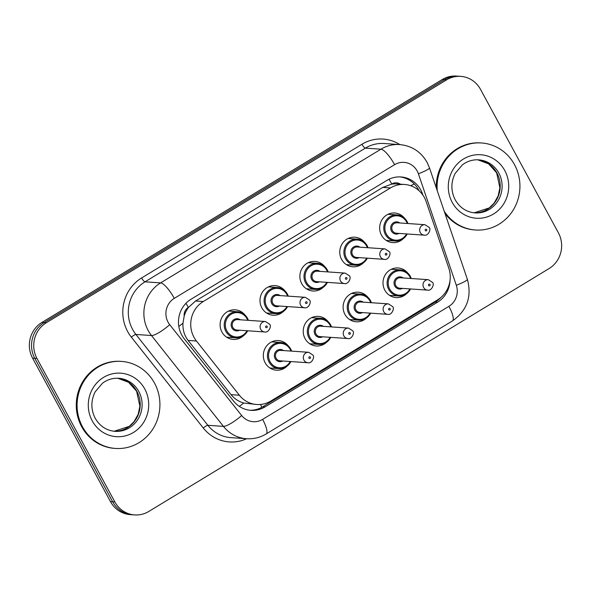 <?xml version="1.0" encoding="UTF-8"?>
<svg xmlns="http://www.w3.org/2000/svg" width="591" height="591" viewBox="0 0 591 591"><rect width="100%" height="100%" fill="white"/><g stroke="black" fill="none" stroke-linecap="round" stroke-linejoin="round"><path stroke-width="0.89" d="M271.646 368.112A14.834 14.081 -86.1 0 1 270.737 368.503M286.724 366.442A14.834 14.081 -86.1 0 1 276.389 370.188A14.834 14.081 -86.1 0 1 265.167 362.815A14.834 14.081 -86.1 0 1 265.499 347.567A14.834 14.081 -86.1 0 1 278.427 340.593A14.834 14.081 -86.1 0 1 288.157 345.72M311.531 343.91A14.834 14.081 -86.1 0 1 310.63 344.294M326.616 342.233A14.834 14.081 -86.1 0 1 316.281 345.986A14.834 14.081 -86.1 0 1 305.059 338.613A14.834 14.081 -86.1 0 1 305.384 323.366A14.834 14.081 -86.1 0 1 318.32 316.392A14.834 14.081 -86.1 0 1 328.042 321.519M351.423 319.701A14.834 14.081 -86.1 0 1 350.515 320.093M366.501 318.032A14.834 14.081 -86.1 0 1 356.166 321.777A14.834 14.081 -86.1 0 1 344.945 314.412A14.834 14.081 -86.1 0 1 345.277 299.164A14.834 14.081 -86.1 0 1 358.205 292.19A14.834 14.081 -86.1 0 1 367.927 297.317M391.308 295.5A14.834 14.081 -86.1 0 1 390.407 295.892M406.394 293.83A14.834 14.081 -86.1 0 1 396.059 297.576A14.834 14.081 -86.1 0 1 384.837 290.203A14.834 14.081 -86.1 0 1 385.162 274.955A14.834 14.081 -86.1 0 1 398.098 267.982A14.834 14.081 -86.1 0 1 407.82 273.108M228.422 337.335A14.834 14.081 -86.1 0 1 227.513 337.72M243.499 335.666A14.834 14.081 -86.1 0 1 233.164 339.411A14.834 14.081 -86.1 0 1 221.943 332.039A14.834 14.081 -86.1 0 1 222.275 316.791A14.834 14.081 -86.1 0 1 235.203 309.817A14.834 14.081 -86.1 0 1 244.925 314.944M268.307 313.127A14.834 14.081 -86.1 0 1 267.405 313.518M283.392 311.457A14.834 14.081 -86.1 0 1 273.057 315.202A14.834 14.081 -86.1 0 1 261.835 307.837A14.834 14.081 -86.1 0 1 262.16 292.589A14.834 14.081 -86.1 0 1 275.088 285.616A14.834 14.081 -86.1 0 1 284.818 290.742M308.192 288.925A14.834 14.081 -86.1 0 1 307.29 289.317M323.277 287.256A14.834 14.081 -86.1 0 1 312.942 291.001A14.834 14.081 -86.1 0 1 301.72 283.636A14.834 14.081 -86.1 0 1 302.053 268.38A14.834 14.081 -86.1 0 1 314.981 261.414A14.834 14.081 -86.1 0 1 324.703 266.541M348.084 264.724A14.834 14.081 -86.1 0 1 347.183 265.115M363.17 263.054A14.834 14.081 -86.1 0 1 352.834 266.8A14.834 14.081 -86.1 0 1 341.613 259.427A14.834 14.081 -86.1 0 1 341.938 244.179A14.834 14.081 -86.1 0 1 354.866 237.205A14.834 14.081 -86.1 0 1 364.595 242.332M387.969 240.522A14.834 14.081 -86.1 0 1 387.068 240.906M403.055 238.853A14.834 14.081 -86.1 0 1 392.72 242.598A14.834 14.081 -86.1 0 1 381.498 235.225A14.834 14.081 -86.1 0 1 381.83 219.978A14.834 14.081 -86.1 0 1 394.758 213.004A14.834 14.081 -86.1 0 1 404.48 218.131M426.163 201.612A26.174 24.852 93.9 0 0 424.353 197.483A26.174 24.852 93.9 0 0 404.554 184.473A26.174 24.852 93.9 0 0 390.459 187.938L203.282 301.513A26.174 24.852 93.9 0 0 196.441 341L239.385 395.231A26.174 24.852 93.9 0 0 256.723 404.503A26.174 24.852 93.9 0 0 270.818 401.038L437.687 299.785A26.174 24.852 93.9 0 0 448.798 268.166L426.163 201.612M184.185 316.067A26.174 24.852 -86.1 0 1 188.692 307.202L188.315 307.431A8.725 8.281 93.9 0 0 184.185 316.067L182.981 323.188C182.582 329.645 184.289 335.392 188.101 340.431L231.051 394.655C234.391 398.748 238.624 401.54 243.751 403.032L256.723 404.503M400.373 184.185A8.725 8.281 93.9 0 0 391.759 183.986L391.382 184.215A26.174 24.852 -86.1 0 1 396.901 183.949L404.554 184.473M391.382 184.215L382.791 187.413L195.606 300.989L188.692 307.202M388.93 213.898A14.834 14.081 -86.1 0 1 389.772 214.407M229.374 310.711A14.834 14.081 -86.1 0 1 230.217 311.221M269.267 286.509A14.834 14.081 -86.1 0 1 270.102 287.019M309.152 262.308A14.834 14.081 -86.1 0 1 309.994 262.818M349.045 238.099A14.834 14.081 -86.1 0 1 349.879 238.609M392.269 268.883A14.834 14.081 -86.1 0 1 393.111 269.393M272.599 341.487A14.834 14.081 -86.1 0 1 273.441 341.997M312.491 317.286A14.834 14.081 -86.1 0 1 313.333 317.795M352.376 293.084A14.834 14.081 -86.1 0 1 353.219 293.594M36.982 358.493L34.795 358.345A26.174 24.852 -86.1 0 1 44.103 322.59L444.432 79.682A26.174 24.852 -86.1 0 1 458.52 76.217A26.174 24.852 -86.1 0 0 444.432 79.682L44.103 322.59A26.174 24.852 -86.1 0 0 34.795 358.345L112.674 501.774L34.795 358.345L32.608 358.198A26.174 24.852 -86.1 0 1 41.917 322.442L442.245 79.534A26.174 24.852 -86.1 0 1 456.333 76.069L460.707 76.372A26.174 24.852 -86.1 0 1 480.513 89.374L558.392 232.802A26.174 24.852 -86.1 0 1 549.083 268.558L148.755 511.466A26.174 24.852 -86.1 0 1 134.667 514.931A26.174 24.852 -86.1 0 1 114.861 501.929L36.982 358.493A26.174 24.852 -86.1 0 1 46.29 322.745L446.611 79.837A26.174 24.852 -86.1 0 1 460.707 76.372M134.667 514.931L132.48 514.783A26.174 24.852 -86.1 0 1 112.674 501.774A26.174 24.852 -86.1 0 0 132.48 514.783L130.293 514.628A26.174 24.852 -86.1 0 1 110.487 501.626L32.608 358.198M422.934 195.156L422.565 194.077A26.174 24.852 93.9 0 0 420.762 189.947A26.174 24.852 93.9 0 0 400.957 176.945A26.174 24.852 93.9 0 0 386.861 180.41L191.026 299.238A26.174 24.852 93.9 0 0 184.185 338.724L233.578 401.09A26.174 24.852 93.9 0 0 250.916 410.353A26.174 24.852 93.9 0 0 265.012 406.896L437.488 302.237A26.174 24.852 93.9 0 0 450.024 280.437M399.863 176.894A26.174 24.852 -86.1 0 1 418.576 189.8A26.174 24.852 -86.1 0 1 419.041 190.694M440.871 297.495A26.174 24.852 -86.1 0 1 435.301 302.09L262.825 406.741A26.174 24.852 -86.1 0 1 249.823 410.257M437.251 190.73A43.623 41.414 -86.1 0 1 481.502 142.97A43.623 41.414 -86.1 0 1 514.51 164.638A43.623 41.414 -86.1 0 1 513.542 209.495A43.623 41.414 -86.1 0 1 475.511 230.002A43.623 41.414 -86.1 0 1 444.218 211.209M436.276 187.857A43.623 41.414 -86.1 0 1 480.69 142.911L481.502 142.97M475.511 230.002L474.691 229.943A43.623 41.414 -86.1 0 1 444.971 213.417M82.504 426.776A43.623 41.414 -86.1 0 1 83.471 381.919A43.623 41.414 -86.1 0 1 121.502 361.411A43.623 41.414 -86.1 0 1 154.502 383.086A43.623 41.414 -86.1 0 1 153.534 427.936A43.623 41.414 -86.1 0 1 115.504 448.443A43.623 41.414 -86.1 0 1 82.504 426.776M115.504 448.443L114.684 448.392A43.623 41.414 -86.1 0 1 81.684 426.717A43.623 41.414 -86.1 0 1 82.651 381.867A43.623 41.414 -86.1 0 1 120.682 361.352L121.502 361.411M178.822 326.454A26.174 5.688 -38.4 0 0 182.981 323.188M391.759 183.986A26.174 6.826 -121.2 0 0 389.011 179.243M435.826 301.757A26.174 6.826 -121.2 0 0 435.53 301.1M261.828 407.317A26.174 6.826 -121.2 0 0 260.491 404.458M410.597 185.7A26.174 3.317 -18.8 0 0 414.269 183.978M239.318 406.386A26.174 5.688 -38.4 0 0 243.751 403.032M188.315 307.431A26.174 6.826 -121.2 0 0 185.943 303.309M382.791 187.413L390.459 187.938M231.051 394.655L239.385 395.231M188.101 340.431L196.441 341M195.606 300.989L203.282 301.513M41.917 322.442L46.29 322.745M442.245 79.534L446.611 79.837M110.487 501.626L114.861 501.929M417.194 171.035A17.449 16.563 93.9 0 0 394.596 164.675L174.271 298.359A17.449 16.563 93.9 0 0 168.073 322.198A17.449 16.563 93.9 0 0 169.713 324.688L241.653 415.517A17.449 16.563 93.9 0 0 262.603 419.388L448.901 306.352A17.449 16.563 93.9 0 0 456.311 285.268L418.398 173.791A17.449 16.563 93.9 0 0 417.194 171.035M241.653 415.517A17.449 3.79 -38.4 0 1 223.428 426.37L151.488 335.533A34.899 33.133 -86.1 0 1 148.208 330.561A34.899 33.133 -86.1 0 1 160.612 282.89L380.936 149.198A34.899 33.133 -86.1 0 1 399.73 144.581L384.15 143.51A34.899 33.133 93.9 0 0 365.356 148.127L145.031 281.811A34.899 33.133 93.9 0 0 132.628 329.483A34.899 33.133 93.9 0 0 135.915 334.462L207.847 425.298A34.899 33.133 93.9 0 0 230.97 437.658L246.543 438.729A34.899 33.133 -86.1 0 1 223.428 426.37L207.847 425.298A4.359 0.946 141.6 0 0 203.297 428.01L131.357 337.173A39.257 37.27 -86.1 0 1 141.618 277.947L361.943 144.256A4.359 1.138 -121.2 0 0 365.356 148.127L380.936 149.198A17.449 4.551 58.8 0 1 394.596 164.675M131.357 337.173A4.359 0.946 141.6 0 1 135.915 334.462L151.488 335.533A17.449 3.79 -38.4 0 0 169.713 324.688M361.943 144.256A39.257 37.27 -86.1 0 1 399.819 144.588M246.639 438.736A39.257 37.27 -86.1 0 1 203.297 428.01M174.271 298.359A17.449 4.551 58.8 0 0 160.612 282.89L145.031 281.811A4.359 1.138 -121.2 0 1 141.618 277.947M262.603 419.388A17.449 4.551 58.8 0 1 266.194 433.934L452.492 320.891C467.075 310.556 472.039 296.689 467.363 279.277L429.458 167.792A17.449 2.209 -18.8 0 1 418.398 173.791M448.901 306.352A17.449 4.551 58.8 0 1 452.492 320.891M456.311 285.268A17.449 2.209 -18.8 0 0 467.363 279.277M422.129 194.047L422.565 194.077M435.301 302.09L437.488 302.237M262.825 406.741L265.012 406.896M407.199 233.977A13.083 12.426 -86.1 0 1 395.298 241.025A13.083 12.426 -86.1 0 1 385.398 234.524A13.083 12.426 -86.1 0 1 385.687 221.064A13.083 12.426 -86.1 0 1 397.1 214.917A13.083 12.426 -86.1 0 1 407 221.418A13.083 12.426 -86.1 0 1 407.916 223.531M407.28 223.487A12.212 11.598 93.9 0 0 406.549 221.869A12.212 11.598 93.9 0 0 390.732 217.422A12.212 11.598 93.9 0 0 386.388 234.102A12.212 11.598 93.9 0 0 396.487 240.197A12.212 11.598 93.9 0 0 406.564 233.933M399.095 233.415A6.109 5.799 -86.1 0 1 392.572 223.494A6.109 5.799 -86.1 0 1 399.812 222.97M397.108 222.785A5.238 4.972 93.9 0 0 392.424 230.63A5.238 4.972 93.9 0 0 396.384 233.231L424.257 235.152A5.238 4.972 -86.1 0 1 420.415 227.166A5.238 4.972 -86.1 0 1 424.981 224.706L397.108 222.785M425.269 230.46A0.872 0.827 93.9 0 0 426.399 230.778A0.872 0.827 93.9 0 0 426.709 229.581A0.872 0.827 93.9 0 0 425.579 229.264A0.872 0.827 93.9 0 0 425.269 230.46M410.538 288.955A13.083 12.426 -86.1 0 1 398.637 296.002A13.083 12.426 -86.1 0 1 388.738 289.501A13.083 12.426 -86.1 0 1 389.026 276.049A13.083 12.426 -86.1 0 1 400.432 269.895A13.083 12.426 -86.1 0 1 410.339 276.396A13.083 12.426 -86.1 0 1 411.255 278.509M410.619 278.464A12.212 11.598 93.9 0 0 409.888 276.854A12.212 11.598 93.9 0 0 394.071 272.399A12.212 11.598 93.9 0 0 389.728 289.088A12.212 11.598 93.9 0 0 399.819 295.175A12.212 11.598 93.9 0 0 409.903 288.91M402.427 288.393A6.109 5.799 -86.1 0 1 395.911 278.479A6.109 5.799 -86.1 0 1 403.151 277.955M428.32 279.683L400.439 277.763A5.238 4.972 93.9 0 0 395.763 285.608A5.238 4.972 93.9 0 0 399.723 288.209L427.596 290.129A5.238 4.972 -86.1 0 1 423.754 282.143A5.238 4.972 -86.1 0 1 428.32 279.683L432.509 282.387C434.777 284.308 431.378 291.237 427.596 290.129M430.041 284.567A0.872 0.827 93.9 0 0 428.911 284.249A0.872 0.827 93.9 0 0 428.601 285.438A0.872 0.827 93.9 0 0 429.731 285.756A0.872 0.827 93.9 0 0 430.041 284.567M478.695 159.843A26.588 25.243 -86.1 0 1 498.819 173.06A26.588 25.243 -86.1 0 1 498.228 200.401A26.588 25.243 -86.1 0 1 475.046 212.9C466.454 212.11 459.842 207.744 455.203 199.81C450.807 191.092 450.793 182.301 455.144 173.444L462.494 164.763C467.422 161.129 472.822 159.489 478.695 159.843M452.241 202.425A31.825 30.215 -86.1 0 1 463.558 158.949A31.825 30.215 -86.1 0 1 504.773 170.548A31.825 30.215 -86.1 0 1 493.463 214.023A31.825 30.215 -86.1 0 1 452.241 202.425M496.905 172.927A26.588 25.243 -86.1 0 1 496.566 199.832A26.588 25.243 -86.1 0 1 474.093 212.819L489.208 207.943L494.128 203.119L498.161 195.902L499.897 187.724L496.625 172.801L488.594 163.847L477.742 159.799A26.588 25.243 -86.1 0 1 496.905 172.927M367.314 258.178A13.083 12.426 -86.1 0 1 355.413 265.226A13.083 12.426 -86.1 0 1 345.506 258.725A13.083 12.426 -86.1 0 1 345.801 245.272A13.083 12.426 -86.1 0 1 357.208 239.119A13.083 12.426 -86.1 0 1 367.107 245.62A13.083 12.426 -86.1 0 1 368.03 247.732M367.395 247.688A12.212 11.598 93.9 0 0 366.664 246.078A12.212 11.598 93.9 0 0 350.847 241.623A12.212 11.598 93.9 0 0 346.503 258.304A12.212 11.598 93.9 0 0 356.595 264.399A12.212 11.598 93.9 0 0 366.679 258.134M359.202 257.617A6.109 5.799 -86.1 0 1 352.687 247.703A6.109 5.799 -86.1 0 1 359.919 247.171M357.215 246.986A5.238 4.972 93.9 0 0 352.539 254.832A5.238 4.972 93.9 0 0 356.499 257.432L384.372 259.353A5.238 4.972 -86.1 0 1 380.53 251.367A5.238 4.972 -86.1 0 1 385.088 248.907L357.215 246.986M385.376 254.662A0.872 0.827 93.9 0 0 386.507 254.98A0.872 0.827 93.9 0 0 386.817 253.79A0.872 0.827 93.9 0 0 385.687 253.465A0.872 0.827 93.9 0 0 385.376 254.662M327.421 282.38A13.083 12.426 -86.1 0 1 315.52 289.427A13.083 12.426 -86.1 0 1 305.621 282.926A13.083 12.426 -86.1 0 1 305.909 269.474A13.083 12.426 -86.1 0 1 317.323 263.32A13.083 12.426 -86.1 0 1 327.222 269.821A13.083 12.426 -86.1 0 1 328.138 271.934M327.51 271.89A12.212 11.598 93.9 0 0 326.771 270.279A12.212 11.598 93.9 0 0 310.955 265.824A12.212 11.598 93.9 0 0 306.611 282.513A12.212 11.598 93.9 0 0 316.71 288.607A12.212 11.598 93.9 0 0 326.786 282.335M319.317 281.818A6.109 5.799 -86.1 0 1 312.794 271.904A6.109 5.799 -86.1 0 1 320.034 271.38M317.33 271.188A5.238 4.972 93.9 0 0 312.646 279.033A5.238 4.972 93.9 0 0 316.606 281.634L344.487 283.554A5.238 4.972 -86.1 0 1 340.638 275.569A5.238 4.972 -86.1 0 1 345.203 273.108L317.33 271.188M345.491 278.863A0.872 0.827 93.9 0 0 346.622 279.181A0.872 0.827 93.9 0 0 346.932 277.992A0.872 0.827 93.9 0 0 345.801 277.674A0.872 0.827 93.9 0 0 345.491 278.863M287.536 306.581A13.083 12.426 -86.1 0 1 275.635 313.636A13.083 12.426 -86.1 0 1 265.736 307.135A13.083 12.426 -86.1 0 1 266.024 293.675A13.083 12.426 -86.1 0 1 277.43 287.522A13.083 12.426 -86.1 0 1 287.329 294.022A13.083 12.426 -86.1 0 1 288.253 296.143M287.618 296.098A12.212 11.598 93.9 0 0 286.886 294.481A12.212 11.598 93.9 0 0 271.07 290.026A12.212 11.598 93.9 0 0 266.726 306.714A12.212 11.598 93.9 0 0 276.817 312.809A12.212 11.598 93.9 0 0 286.901 306.537M279.425 306.027A6.109 5.799 -86.1 0 1 272.909 296.106A6.109 5.799 -86.1 0 1 280.141 295.581M277.438 295.397A5.238 4.972 93.9 0 0 272.761 303.235A5.238 4.972 93.9 0 0 276.721 305.843L304.594 307.756A5.238 4.972 -86.1 0 1 300.753 299.777A5.238 4.972 -86.1 0 1 305.311 297.317L277.438 295.397M305.599 303.065A0.872 0.827 93.9 0 0 306.729 303.382A0.872 0.827 93.9 0 0 307.039 302.193A0.872 0.827 93.9 0 0 305.909 301.875A0.872 0.827 93.9 0 0 305.599 303.065M247.644 330.79A13.083 12.426 -86.1 0 1 235.743 337.838A13.083 12.426 -86.1 0 1 225.843 331.337A13.083 12.426 -86.1 0 1 226.131 317.884A13.083 12.426 -86.1 0 1 237.545 311.73A13.083 12.426 -86.1 0 1 247.444 318.231A13.083 12.426 -86.1 0 1 248.36 320.344M247.732 320.3A12.212 11.598 93.9 0 0 246.994 318.682A12.212 11.598 93.9 0 0 231.177 314.235A12.212 11.598 93.9 0 0 226.841 330.916A12.212 11.598 93.9 0 0 236.932 337.01A12.212 11.598 93.9 0 0 247.008 330.746M239.54 330.229A6.109 5.799 -86.1 0 1 233.017 320.315A6.109 5.799 -86.1 0 1 240.256 319.783M237.552 319.598A5.238 4.972 93.9 0 0 232.869 327.444A5.238 4.972 93.9 0 0 236.828 330.044L264.709 331.965A5.238 4.972 -86.1 0 1 260.86 323.979A5.238 4.972 -86.1 0 1 265.425 321.519L237.552 319.598M265.714 327.274A0.872 0.827 93.9 0 0 266.844 327.591A0.872 0.827 93.9 0 0 267.154 326.395A0.872 0.827 93.9 0 0 266.024 326.077A0.872 0.827 93.9 0 0 265.714 327.274M370.646 313.156A13.083 12.426 -86.1 0 1 358.744 320.211A13.083 12.426 -86.1 0 1 348.845 313.703A13.083 12.426 -86.1 0 1 349.133 300.25A13.083 12.426 -86.1 0 1 360.547 294.096A13.083 12.426 -86.1 0 1 370.446 300.597A13.083 12.426 -86.1 0 1 371.37 302.71M370.734 302.666A12.212 11.598 93.9 0 0 370.003 301.055A12.212 11.598 93.9 0 0 354.179 296.601A12.212 11.598 93.9 0 0 349.842 313.289A12.212 11.598 93.9 0 0 359.934 319.384A12.212 11.598 93.9 0 0 370.01 313.112M362.542 312.602A6.109 5.799 -86.1 0 1 356.018 302.681A6.109 5.799 -86.1 0 1 363.258 302.156M388.427 303.885L360.554 301.971A5.238 4.972 93.9 0 0 355.871 309.81A5.238 4.972 93.9 0 0 359.83 312.41L387.711 314.331A5.238 4.972 -86.1 0 1 383.862 306.352A5.238 4.972 -86.1 0 1 388.427 303.885L392.623 306.589C394.891 308.509 391.486 315.446 387.711 314.331M390.156 308.768A0.872 0.827 93.9 0 0 389.026 308.45A0.872 0.827 93.9 0 0 388.715 309.64A0.872 0.827 93.9 0 0 389.846 309.957A0.872 0.827 93.9 0 0 390.156 308.768M330.761 337.358A13.083 12.426 -86.1 0 1 318.859 344.413A13.083 12.426 -86.1 0 1 308.96 337.912A13.083 12.426 -86.1 0 1 309.248 324.452A13.083 12.426 -86.1 0 1 320.654 318.298A13.083 12.426 -86.1 0 1 330.561 324.806A13.083 12.426 -86.1 0 1 331.477 326.919M330.842 326.875A12.212 11.598 93.9 0 0 330.11 325.257A12.212 11.598 93.9 0 0 314.294 320.81A12.212 11.598 93.9 0 0 309.95 337.491A12.212 11.598 93.9 0 0 320.041 343.585A12.212 11.598 93.9 0 0 330.125 337.313M322.649 336.804A6.109 5.799 -86.1 0 1 316.133 326.882A6.109 5.799 -86.1 0 1 323.373 326.358M348.542 328.094L320.662 326.173A5.238 4.972 93.9 0 0 315.986 334.018A5.238 4.972 93.9 0 0 319.945 336.619L347.818 338.532A5.238 4.972 -86.1 0 1 343.977 330.554A5.238 4.972 -86.1 0 1 348.542 328.094L352.731 330.797C354.999 332.711 351.601 339.648 347.818 338.532M350.264 332.969A0.872 0.827 93.9 0 0 349.133 332.652A0.872 0.827 93.9 0 0 348.823 333.841A0.872 0.827 93.9 0 0 349.953 334.159A0.872 0.827 93.9 0 0 350.264 332.969M290.868 361.566A13.083 12.426 -86.1 0 1 278.967 368.614A13.083 12.426 -86.1 0 1 269.068 362.113A13.083 12.426 -86.1 0 1 269.356 348.66A13.083 12.426 -86.1 0 1 280.769 342.507A13.083 12.426 -86.1 0 1 290.669 349.008A13.083 12.426 -86.1 0 1 291.592 351.12M290.957 351.076A12.212 11.598 93.9 0 0 290.225 349.458A12.212 11.598 93.9 0 0 274.401 345.011A12.212 11.598 93.9 0 0 270.065 361.692A12.212 11.598 93.9 0 0 280.156 367.787A12.212 11.598 93.9 0 0 290.233 361.522M282.764 361.005A6.109 5.799 -86.1 0 1 276.241 351.091A6.109 5.799 -86.1 0 1 283.481 350.559M308.65 352.295L280.777 350.374A5.238 4.972 93.9 0 0 276.093 358.22A5.238 4.972 93.9 0 0 280.053 360.82L307.933 362.741A5.238 4.972 -86.1 0 1 304.084 354.755A5.238 4.972 -86.1 0 1 308.65 352.295L312.846 354.999C315.114 356.92 311.708 363.849 307.933 362.741M310.378 357.171A0.872 0.827 93.9 0 0 309.248 356.853A0.872 0.827 93.9 0 0 308.938 358.05A0.872 0.827 93.9 0 0 310.068 358.368A0.872 0.827 93.9 0 0 310.378 357.171M118.688 378.284A26.588 25.243 -86.1 0 1 138.811 391.501A26.588 25.243 -86.1 0 1 138.22 418.842A26.588 25.243 -86.1 0 1 115.038 431.341C106.446 430.551 99.835 426.185 95.195 418.258C90.807 409.533 90.785 400.742 95.136 391.885L102.487 383.204C107.414 379.57 112.815 377.93 118.688 378.284M92.24 420.866A31.825 30.215 -86.1 0 1 103.551 377.39A31.825 30.215 -86.1 0 1 144.765 388.989A31.825 30.215 -86.1 0 1 133.455 432.464A31.825 30.215 -86.1 0 1 92.24 420.866M117.742 378.24A26.588 25.243 -86.1 0 1 136.898 391.368A26.588 25.243 -86.1 0 1 136.558 418.273A26.588 25.243 -86.1 0 1 114.085 431.26M429.458 167.792L427.064 162.333C420.925 151.71 411.809 145.792 399.73 144.581M246.543 438.729C253.569 439.165 260.121 437.562 266.194 433.934M386.226 240.397L395.298 241.025L403.454 238.557L407.236 233.977M407.96 223.531L407.044 221.433C404.739 217.488 401.422 215.316 397.1 214.917L388.028 214.289M424.257 235.152C428.039 236.26 431.437 229.323 429.177 227.409L424.981 224.706M391.368 269.267L400.432 269.895C404.761 270.294 408.078 272.473 410.383 276.418L411.299 278.509M410.575 288.955L406.793 293.542L398.637 296.002L389.565 295.382M346.341 264.605L355.413 265.226L363.568 262.766L367.351 258.178M368.067 247.732L367.159 245.642C364.854 241.697 361.537 239.518 357.208 239.119L348.136 238.491M384.372 259.353C388.147 260.461 391.552 253.532 389.284 251.611L385.088 248.907M306.448 288.807L315.52 289.427L323.676 286.967L327.466 282.38M328.182 271.941L327.266 269.843C324.961 265.898 321.644 263.726 317.323 263.32L308.251 262.7M344.487 283.554C348.262 284.67 351.66 277.733 349.399 275.812L345.203 273.108M266.563 313.008L275.635 313.636L283.791 311.169L287.573 306.589M288.29 296.143L287.381 294.045C285.076 290.1 281.759 287.928 277.43 287.522L268.358 286.901M304.594 307.756C308.369 308.871 311.775 301.935 309.507 300.021L305.311 297.317M226.678 337.21L235.743 337.838L243.898 335.37L247.688 330.79M248.405 320.344L247.489 318.254C245.184 314.301 241.867 312.129 237.545 311.73L228.473 311.102M264.709 331.965C268.484 333.073 271.882 326.136 269.622 324.223L265.425 321.519M351.475 293.476L360.547 294.096C364.869 294.503 368.186 296.675 370.491 300.62L371.407 302.718M370.69 313.156L366.9 317.744L358.744 320.211L349.68 319.583M311.59 317.677L320.654 318.298C324.984 318.704 328.3 320.876 330.605 324.821L331.521 326.919M330.797 337.365L327.015 341.945L318.859 344.413L309.787 343.785M271.697 341.879L280.769 342.507C285.091 342.906 288.408 345.078 290.713 349.03L291.629 351.12M290.912 361.566L287.123 366.147L278.967 368.614L269.902 367.994M114.078 431.26L129.207 426.384L134.12 421.56L138.154 414.343L139.89 406.172L136.617 391.242L128.587 382.288L117.735 378.24"/></g></svg>
